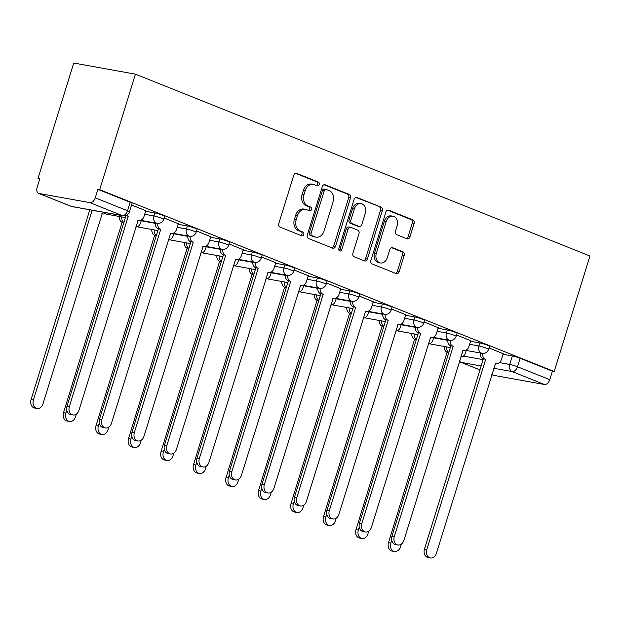 <?xml version="1.0" encoding="UTF-8"?>
<svg xmlns="http://www.w3.org/2000/svg" width="621" height="621" viewBox="0 0 621 621"><rect width="100%" height="100%" fill="white"/><g stroke="black" fill="none" stroke-linecap="round" stroke-linejoin="round"><path stroke-width="0.93" d="M319.225 184.515A1.979 1.529 100.2 0 0 318.371 182.062L296.652 173.368A2.826 2.181 100.2 0 0 296.318 173.275A2.826 2.181 100.2 0 0 293.772 175.238L278.798 223.599A2.826 2.181 100.2 0 0 280.017 227.107L301.736 235.794A1.979 1.529 100.2 0 0 301.969 235.864A1.979 1.529 100.2 0 0 303.754 234.49A1.979 1.529 100.2 0 0 302.901 232.037L300.09 230.911A9.043 6.986 100.2 0 1 296.209 219.694L297.459 215.666A9.043 6.986 100.2 0 1 305.61 209.378A9.043 6.986 100.2 0 1 306.665 209.681L309.475 210.806A1.979 1.529 100.2 0 0 309.708 210.876A1.979 1.529 100.2 0 0 311.486 209.502A1.979 1.529 100.2 0 0 310.64 207.049L307.83 205.924A9.043 6.986 100.2 0 1 303.948 194.707L305.19 190.678A9.043 6.986 100.2 0 1 313.341 184.39A9.043 6.986 100.2 0 1 314.397 184.693L317.207 185.819A1.979 1.529 100.2 0 0 317.44 185.889A1.979 1.529 100.2 0 0 319.225 184.515M316.353 185.477A1.979 1.529 100.2 0 0 317.424 184.189A1.979 1.529 100.2 0 0 316.578 181.736L295.526 173.313M300.882 235.452A1.979 1.529 100.2 0 0 301.953 234.164A1.979 1.529 100.2 0 0 301.107 231.711L298.29 230.585L300.09 230.911M308.614 210.465A1.979 1.529 100.2 0 0 309.685 209.176A1.979 1.529 100.2 0 0 308.839 206.723L306.029 205.598L307.83 205.924M407.019 238.813A2.826 2.181 100.2 0 0 407.353 238.906A2.826 2.181 100.2 0 0 409.899 236.943L414.098 223.374A2.826 2.181 100.2 0 0 412.887 219.873L388.762 210.216A2.826 2.181 100.2 0 0 388.428 210.123A2.826 2.181 100.2 0 0 385.882 212.087L370.908 260.455A2.826 2.181 100.2 0 0 372.126 263.956L396.252 273.613A2.826 2.181 100.2 0 0 396.578 273.706A2.826 2.181 100.2 0 0 399.124 271.742L404.201 255.347A2.826 2.181 100.2 0 0 402.99 251.847L392.666 247.717A2.826 2.181 100.2 0 0 392.332 247.616A2.826 2.181 100.2 0 0 389.786 249.58L387.271 257.707A7.561 5.845 100.2 0 1 380.456 262.962A7.561 5.845 100.2 0 1 376.334 253.337L386.184 221.495A7.561 5.845 100.2 0 1 393 216.24A7.561 5.845 100.2 0 1 397.13 225.873L395.484 231.175A2.826 2.181 100.2 0 0 396.695 234.684L407.019 238.813M554.196 371.513L99.678 189.669L135.44 74.155L589.95 255.999L554.196 371.513L552.395 371.187L549.764 379.672A5.76 3.61 111.8 0 1 544.477 384.5L493.571 375.317A5.76 3.61 111.8 0 1 493.121 375.193L491.723 374.634M350.508 197.936A2.826 2.181 100.2 0 0 349.297 194.427L325.171 184.779A2.826 2.181 100.2 0 0 324.845 184.685A2.826 2.181 100.2 0 0 322.291 186.649L307.325 235.01A2.826 2.181 100.2 0 0 308.536 238.518L332.662 248.167A2.826 2.181 100.2 0 0 332.996 248.26A2.826 2.181 100.2 0 0 335.542 246.296L350.508 197.936L348.715 197.61A2.826 2.181 100.2 0 0 347.496 194.109L324.053 184.724M356.966 197.501L381.092 207.15A2.826 2.181 100.2 0 1 382.303 210.659L367.337 259.019A2.826 2.181 100.2 0 1 364.791 260.983A2.826 2.181 100.2 0 1 364.457 260.89L354.133 256.76A2.826 2.181 100.2 0 1 352.922 253.252L358.992 233.636A2.826 2.181 100.2 0 0 357.781 230.135L350.927 227.395A2.826 2.181 100.2 0 0 350.601 227.302A2.826 2.181 100.2 0 0 348.055 229.265L341.729 249.681A1.979 1.529 100.2 0 1 339.951 251.055A1.979 1.529 100.2 0 1 338.872 248.54L354.086 199.364A2.826 2.181 100.2 0 1 356.633 197.4A2.826 2.181 100.2 0 1 356.966 197.501L356.291 197.377M503.057 354.28L512.341 355.957L509.717 364.442A5.76 0.574 17.2 0 1 517.479 366.755L549.764 379.672M39.053 193.473L71.337 206.397L122.244 215.572L89.96 202.656L39.053 193.473A5.76 3.61 -68.2 0 1 38.611 193.348A5.76 3.61 -68.2 0 1 37.151 187.356L39.775 178.864L37.982 178.545L39.666 179.221M37.982 178.545L73.736 63.032L135.44 74.155M89.96 202.656A5.76 3.61 -68.2 0 0 95.254 197.827L127.538 210.744A5.76 0.574 17.2 0 1 129.447 211.8L132.071 203.315A5.76 0.574 17.2 0 0 130.169 202.26L127.538 210.744A5.76 3.61 -68.2 0 1 122.244 215.572A5.76 4.448 100.2 0 0 122.919 215.766A5.76 5.76 0 0 0 129.447 211.8M99.678 189.669L97.877 189.343L95.254 197.827M145.78 210.705L131.567 204.953M178.281 223.707L164.06 217.955M210.775 236.71L196.554 230.958M243.269 249.712L229.048 243.96M275.763 262.714L261.542 256.962M308.257 275.716L294.036 269.956M340.75 288.711L326.53 282.959M373.244 301.713L359.031 295.961M405.746 314.715L391.525 308.963M438.24 327.717L424.019 321.965M470.734 340.719L456.513 334.96M470.555 341.278L479.847 342.955L478.915 345.967A5.76 0.574 17.2 0 1 485.079 347.69A5.76 0.574 17.2 0 1 488.587 349.336L489.519 346.324A5.76 0.574 -162.8 0 0 486.01 344.678A5.76 0.574 -162.8 0 0 479.847 342.955M438.061 328.276L447.353 329.953L446.421 332.965A5.76 0.574 17.2 0 1 452.585 334.688A5.76 0.574 17.2 0 1 456.086 336.334L457.017 333.322A5.76 0.574 -162.8 0 0 453.516 331.676A5.76 0.574 -162.8 0 0 447.353 329.953M405.567 315.282L414.859 316.951L413.928 319.962A5.76 0.574 17.2 0 1 420.091 321.686A5.76 0.574 17.2 0 1 423.592 323.331L424.523 320.327A5.76 0.574 -162.8 0 0 421.022 318.674A5.76 0.574 -162.8 0 0 414.859 316.951M373.074 302.28L382.365 303.956L381.434 306.96A5.76 0.574 17.2 0 1 387.597 308.684A5.76 0.574 17.2 0 1 391.098 310.337L392.03 307.325A5.76 0.574 -162.8 0 0 388.529 305.672A5.76 0.574 -162.8 0 0 382.365 303.956M340.58 289.277L349.871 290.954L348.932 293.966A5.76 0.574 17.2 0 1 355.103 295.681A5.76 0.574 17.2 0 1 358.604 297.335L359.536 294.323A5.76 0.574 -162.8 0 0 356.035 292.67A5.76 0.574 -162.8 0 0 349.871 290.954M308.086 276.275L317.37 277.952L316.438 280.964A5.76 0.574 17.2 0 1 322.602 282.687A5.76 0.574 17.2 0 1 326.11 284.333L327.042 281.321A5.76 0.574 -162.8 0 0 323.533 279.675A5.76 0.574 -162.8 0 0 317.37 277.952M275.592 263.273L284.876 264.95L283.944 267.962A5.76 0.574 17.2 0 1 290.108 269.685A5.76 0.574 17.2 0 1 293.617 271.33L294.548 268.319A5.76 0.574 -162.8 0 0 291.039 266.673A5.76 0.574 -162.8 0 0 284.876 264.95M243.09 250.279L252.382 251.947L251.451 254.959A5.76 0.574 17.2 0 1 257.614 256.683A5.76 0.574 17.2 0 1 261.115 258.328L262.054 255.316A5.76 0.574 -162.8 0 0 258.546 253.671A5.76 0.574 -162.8 0 0 252.382 251.947M210.597 237.276L219.888 238.945L218.957 241.957A5.76 0.574 17.2 0 1 225.12 243.68A5.76 0.574 17.2 0 1 228.621 245.326L229.553 242.322A5.76 0.574 -162.8 0 0 226.052 240.669A5.76 0.574 -162.8 0 0 219.888 238.945M178.103 224.274L187.395 225.951L186.463 228.963A5.76 0.574 17.2 0 1 192.626 230.678A5.76 0.574 17.2 0 1 196.127 232.332L197.059 229.32A5.76 0.574 -162.8 0 0 193.558 227.666A5.76 0.574 -162.8 0 0 187.395 225.951M145.609 211.272L154.901 212.949L153.969 215.961A5.76 0.574 17.2 0 1 160.133 217.676A5.76 0.574 17.2 0 1 163.633 219.329L164.565 216.318A5.76 0.574 -162.8 0 0 161.064 214.672A5.76 0.574 -162.8 0 0 154.901 212.949M503.227 353.714L489.006 347.962M552.395 371.187L520.103 358.27A5.76 0.574 -162.8 0 0 512.341 355.957M97.877 189.343L130.169 202.26M313.341 184.39L311.54 184.064A9.043 6.986 100.2 0 0 303.397 190.352L305.19 190.678M306.029 205.598A9.043 6.986 100.2 0 1 302.148 194.381L303.397 190.352M305.61 209.378L303.809 209.052A9.043 6.986 100.2 0 0 295.658 215.34L297.459 215.666M298.29 230.585A9.043 6.986 100.2 0 1 294.408 219.368L295.658 215.34M331.987 247.895A2.826 2.181 100.2 0 0 333.741 245.978L348.715 197.61M326.258 189.444A1.979 1.529 100.2 0 0 326.025 189.374A1.979 1.529 100.2 0 0 324.24 190.748L311.098 233.201A1.979 1.529 100.2 0 0 311.952 235.654L314.917 236.842A9.043 6.986 100.2 0 0 315.973 237.144A9.043 6.986 100.2 0 0 324.123 230.857L333.104 201.841A9.043 6.986 100.2 0 0 329.223 190.624L326.258 189.444M324.457 189.118A1.979 1.529 100.2 0 0 324.224 189.048A1.979 1.529 100.2 0 0 322.446 190.422L324.24 190.748M315.973 237.144L314.172 236.818A9.043 6.986 100.2 0 1 313.116 236.516L310.151 235.328A1.979 1.529 100.2 0 1 309.305 232.875L322.446 190.422M355.849 197.447L381.092 207.15M363.782 260.618A2.826 2.181 100.2 0 0 365.536 258.693L380.502 210.333A2.826 2.181 100.2 0 0 379.291 206.824M349.126 227.069A2.826 2.181 100.2 0 0 348.8 226.975A2.826 2.181 100.2 0 0 346.254 228.939L339.935 249.355L341.729 249.681M339.12 250.511A1.979 1.529 100.2 0 0 339.935 249.355M365.288 213.282A7.561 5.845 100.2 0 0 361.166 203.657A7.561 5.845 100.2 0 0 354.35 208.912L350.881 220.129A2.826 2.181 100.2 0 0 352.091 223.63L358.946 226.37A2.826 2.181 100.2 0 0 359.272 226.471A2.826 2.181 100.2 0 0 361.818 224.507L365.288 213.282M361.166 203.657L359.365 203.331A7.561 5.845 100.2 0 0 352.549 208.586L354.35 208.912M359.272 226.471L357.471 226.145A2.826 2.181 100.2 0 1 357.145 226.044L350.291 223.304A2.826 2.181 100.2 0 1 349.08 219.803L352.549 208.586M393 216.24L391.199 215.922A7.561 5.845 100.2 0 0 384.391 221.169L386.184 221.495M380.456 262.962L378.663 262.636A7.561 5.845 100.2 0 1 374.533 253.011L384.391 221.169M395.569 273.341A2.826 2.181 100.2 0 0 397.331 271.416L402.4 255.029A2.826 2.181 100.2 0 0 401.189 251.521L391.54 247.663M406.344 238.542A2.826 2.181 100.2 0 0 408.098 236.624L412.297 223.055A2.826 2.181 100.2 0 0 411.086 219.547L387.636 210.17M92.149 210.216L33.387 400.04A6.621 5.115 100.2 0 0 37.004 408.478A6.621 5.115 100.2 0 0 42.973 403.875L102.17 213.756A5.76 4.448 100.2 0 0 102.845 213.95A5.76 4.448 100.2 0 0 106.323 212.77M37.004 408.478L34.667 408.051A6.621 5.115 -79.8 0 1 31.05 399.621L89.812 209.797M126.583 215.215A5.76 4.448 100.2 0 0 127.942 216.162L125.605 215.735A5.76 4.448 -79.8 0 1 125.426 215.666M128.252 216.287L69.366 406.53A6.621 5.115 100.2 0 0 72.983 414.96L70.639 414.541A6.621 5.115 -79.8 0 1 67.029 406.111L125.916 215.86M72.983 414.96A6.621 5.115 100.2 0 0 78.945 410.365L138.149 220.245A5.76 4.448 100.2 0 0 138.825 220.439A5.76 4.448 100.2 0 0 144.01 216.434L145.803 210.651M121.7 216.908A5.76 4.448 100.2 0 0 123.897 222.388M66.789 410.124L65.88 413.043A6.621 5.115 100.2 0 0 69.498 421.48A6.621 5.115 100.2 0 0 75.467 416.877L76.305 414.16M135.712 226.999A5.76 4.448 100.2 0 0 140.532 222.947L141.301 220.439M69.498 421.48L67.161 421.054A6.621 5.115 -79.8 0 1 63.544 412.623L122.12 222.248A5.76 4.448 -79.8 0 1 119.364 216.488M122.438 222.372L123.82 222.629M154.202 229.91A5.76 4.448 100.2 0 0 156.391 235.39M99.282 423.126L98.382 426.045A6.621 5.115 100.2 0 0 101.991 434.475A6.621 5.115 100.2 0 0 107.961 429.879L108.799 427.163M168.206 239.993A5.76 4.448 100.2 0 0 173.026 235.949L173.802 233.442M101.991 434.475L99.655 434.056A6.621 5.115 -79.8 0 1 96.038 425.618L154.621 235.25A5.76 4.448 -79.8 0 1 151.858 229.491M154.932 235.375L156.321 235.631M157.68 223.366A5.76 4.448 100.2 0 0 160.435 229.157L158.099 228.738A5.76 4.448 -79.8 0 1 155.343 222.978M160.754 229.289L101.86 419.532A6.621 5.115 100.2 0 0 105.477 427.962L103.14 427.543A6.621 5.115 -79.8 0 1 99.523 419.105L158.409 228.862M105.477 427.962A6.621 5.115 100.2 0 0 111.438 423.367L170.643 233.248A5.76 4.448 100.2 0 0 171.318 233.434A5.76 4.448 100.2 0 0 176.504 229.436L178.297 223.653M190.181 236.368A5.76 4.448 100.2 0 0 192.929 242.159L190.593 241.74A5.76 4.448 -79.8 0 1 187.837 235.972M193.247 242.283L134.353 432.534A6.621 5.115 100.2 0 0 137.971 440.964L135.634 440.545A6.621 5.115 -79.8 0 1 132.017 432.107L190.903 241.864M137.971 440.964A6.621 5.115 100.2 0 0 143.94 436.361L203.137 246.242A5.76 4.448 100.2 0 0 203.812 246.436A5.76 4.448 100.2 0 0 208.998 242.438L210.791 236.655M186.696 242.912A5.76 4.448 100.2 0 0 188.885 248.392M131.776 436.128L130.876 439.047A6.621 5.115 100.2 0 0 134.485 447.477A6.621 5.115 100.2 0 0 140.455 442.874L141.293 440.157M200.699 252.995A5.76 4.448 100.2 0 0 205.52 248.951L206.296 246.444M134.485 447.477L132.149 447.058A6.621 5.115 -79.8 0 1 128.531 438.62L187.115 248.253A5.76 4.448 -79.8 0 1 184.352 242.485M187.426 248.377L188.815 248.625M219.19 255.914A5.76 4.448 100.2 0 0 221.379 261.387M164.27 449.13L163.37 452.041A6.621 5.115 100.2 0 0 166.987 460.479A6.621 5.115 100.2 0 0 172.948 455.876L173.795 453.159M233.193 265.998A5.76 4.448 100.2 0 0 238.014 261.953L238.79 259.446M166.987 460.479L164.643 460.06A6.621 5.115 -79.8 0 1 161.033 451.622L219.609 261.255A5.76 4.448 -79.8 0 1 216.853 255.487M219.919 261.379L221.309 261.627M251.684 268.909A5.76 4.448 100.2 0 0 253.88 274.389M196.764 462.125L195.863 465.044A6.621 5.115 100.2 0 0 199.481 473.481A6.621 5.115 100.2 0 0 205.442 468.878L206.288 466.161M265.687 279A5.76 4.448 100.2 0 0 270.508 274.948L271.284 272.448M199.481 473.481L197.144 473.055A6.621 5.115 -79.8 0 1 193.527 464.624L252.103 274.257A5.76 4.448 -79.8 0 1 249.347 268.489M252.413 274.381L253.803 274.629M222.675 249.37A5.76 4.448 100.2 0 0 225.431 255.161L223.086 254.742A5.76 4.448 -79.8 0 1 220.331 248.974M225.741 255.285L166.847 445.529A6.621 5.115 100.2 0 0 170.464 453.967L168.128 453.547A6.621 5.115 -79.8 0 1 164.511 445.11L223.405 254.866M170.464 453.967A6.621 5.115 100.2 0 0 176.434 449.363L235.638 259.244A5.76 4.448 100.2 0 0 236.306 259.438A5.76 4.448 100.2 0 0 241.499 255.441L243.285 249.658M255.169 262.373A5.76 4.448 100.2 0 0 257.925 268.163L255.588 267.744A5.76 4.448 -79.8 0 1 252.825 261.977M258.235 268.288L199.349 458.531A6.621 5.115 100.2 0 0 202.958 466.969L200.622 466.542A6.621 5.115 -79.8 0 1 197.004 458.112L255.899 267.868M202.958 466.969A6.621 5.115 100.2 0 0 208.928 462.366L268.132 272.246A5.76 4.448 100.2 0 0 268.8 272.44A5.76 4.448 100.2 0 0 273.993 268.435L275.778 262.652M287.663 275.367A5.76 4.448 100.2 0 0 290.418 281.166L288.082 280.739A5.76 4.448 -79.8 0 1 285.318 274.979M290.729 281.29L231.843 471.533A6.621 5.115 100.2 0 0 235.452 479.971L233.116 479.544A6.621 5.115 -79.8 0 1 229.498 471.114L288.392 280.871M235.452 479.971A6.621 5.115 100.2 0 0 241.422 475.368L300.626 285.249A5.76 4.448 100.2 0 0 301.294 285.443A5.76 4.448 100.2 0 0 306.487 281.437L308.272 275.654M284.177 281.911A5.76 4.448 100.2 0 0 286.374 287.391M229.258 475.127L228.357 478.046A6.621 5.115 100.2 0 0 231.975 486.484A6.621 5.115 100.2 0 0 237.944 481.88L238.782 479.164M298.181 292.002A5.76 4.448 100.2 0 0 303.001 287.95L303.778 285.45M231.975 486.484L229.638 486.057A6.621 5.115 -79.8 0 1 226.021 477.627L284.597 287.251A5.76 4.448 -79.8 0 1 281.841 281.492M284.907 287.383L286.297 287.632M320.157 288.369A5.76 4.448 100.2 0 0 322.912 294.168L320.576 293.741A5.76 4.448 -79.8 0 1 317.82 287.981M323.223 294.292L264.336 484.535A6.621 5.115 100.2 0 0 267.954 492.965L265.609 492.546A6.621 5.115 -79.8 0 1 262 484.108L320.886 293.865M267.954 492.965A6.621 5.115 100.2 0 0 273.915 488.37L333.12 298.251A5.76 4.448 100.2 0 0 333.795 298.445A5.76 4.448 100.2 0 0 338.981 294.439L340.774 288.656M316.671 294.913A5.76 4.448 100.2 0 0 318.868 300.393M261.759 488.129L260.851 491.048A6.621 5.115 100.2 0 0 264.468 499.478A6.621 5.115 100.2 0 0 270.438 494.883L271.276 492.166M330.675 305.004A5.76 4.448 100.2 0 0 335.495 300.952L336.272 298.445M264.468 499.478L262.132 499.059A6.621 5.115 -79.8 0 1 258.515 490.621L317.09 300.254A5.76 4.448 -79.8 0 1 314.335 294.494M317.409 300.378L318.79 300.634M352.65 301.371A5.76 4.448 100.2 0 0 355.406 307.162L353.07 306.743A5.76 4.448 -79.8 0 1 350.314 300.975M355.717 307.286L296.83 497.537A6.621 5.115 100.2 0 0 300.448 505.968L298.103 505.548A6.621 5.115 -79.8 0 1 294.494 497.111L353.38 306.867M300.448 505.968A6.621 5.115 100.2 0 0 306.409 501.364L365.614 311.245A5.76 4.448 100.2 0 0 366.289 311.439A5.76 4.448 100.2 0 0 371.474 307.442L373.268 301.659M349.165 307.915A5.76 4.448 100.2 0 0 351.362 313.395M294.253 501.131L293.345 504.05A6.621 5.115 100.2 0 0 296.962 512.48A6.621 5.115 100.2 0 0 302.932 507.877L303.77 505.16M363.176 317.999A5.76 4.448 100.2 0 0 367.997 313.954L368.773 311.447M296.962 512.48L294.626 512.061A6.621 5.115 -79.8 0 1 291.008 503.623L349.584 313.256A5.76 4.448 -79.8 0 1 346.829 307.496M349.902 313.38L351.292 313.628M385.152 314.373A5.76 4.448 100.2 0 0 387.9 320.164L385.563 319.745A5.76 4.448 -79.8 0 1 382.808 313.978M388.218 320.289L329.324 510.532A6.621 5.115 100.2 0 0 332.941 518.97L330.605 518.551A6.621 5.115 -79.8 0 1 326.988 510.113L385.874 319.869M332.941 518.97A6.621 5.115 100.2 0 0 338.911 514.367L398.108 324.247A5.76 4.448 100.2 0 0 398.783 324.441A5.76 4.448 100.2 0 0 403.968 320.444L405.761 314.661M381.667 320.917A5.76 4.448 100.2 0 0 383.856 326.39M326.747 514.134L325.846 517.045A6.621 5.115 100.2 0 0 329.456 525.482A6.621 5.115 100.2 0 0 335.425 520.879L336.264 518.162M395.67 331.001A5.76 4.448 100.2 0 0 400.491 326.957L401.267 324.449M329.456 525.482L327.12 525.063A6.621 5.115 -79.8 0 1 323.502 516.625L382.086 326.258A5.76 4.448 -79.8 0 1 379.322 320.49M382.396 326.382L383.786 326.63M417.646 327.376A5.76 4.448 100.2 0 0 420.401 333.166L418.057 332.747A5.76 4.448 -79.8 0 1 415.302 326.98M420.712 333.291L361.818 523.534A6.621 5.115 100.2 0 0 365.435 531.972L363.099 531.553A6.621 5.115 -79.8 0 1 359.481 523.115L418.375 332.872M365.435 531.972A6.621 5.115 100.2 0 0 371.405 527.369L430.601 337.25A5.76 4.448 100.2 0 0 431.277 337.444A5.76 4.448 100.2 0 0 436.462 333.446L438.255 327.655M414.16 333.912A5.76 4.448 100.2 0 0 416.349 339.392M359.241 527.136L358.34 530.047A6.621 5.115 100.2 0 0 361.958 538.485A6.621 5.115 100.2 0 0 367.919 533.881L368.765 531.165M428.164 344.003A5.76 4.448 100.2 0 0 432.984 339.959L433.761 337.451M361.958 538.485L359.613 538.065A6.621 5.115 -79.8 0 1 356.004 529.628L414.58 339.26A5.76 4.448 -79.8 0 1 411.824 333.493M414.89 339.384L416.28 339.633M450.14 340.378A5.76 4.448 100.2 0 0 452.895 346.169L450.551 345.75A5.76 4.448 -79.8 0 1 447.795 339.982M453.206 346.293L394.312 536.536A6.621 5.115 100.2 0 0 397.929 544.974L395.593 544.547A6.621 5.115 -79.8 0 1 391.975 536.117L450.869 345.874M397.929 544.974A6.621 5.115 100.2 0 0 403.898 540.371L463.103 350.252A5.76 4.448 100.2 0 0 463.771 350.446A5.76 4.448 100.2 0 0 468.964 346.44L470.749 340.657M446.654 346.914A5.76 4.448 100.2 0 0 448.851 352.394M391.735 540.13L390.834 543.049A6.621 5.115 100.2 0 0 394.451 551.487A6.621 5.115 100.2 0 0 400.413 546.884L401.259 544.167M460.658 357.005A5.76 4.448 100.2 0 0 465.478 352.953L466.255 350.454M394.451 551.487L392.107 551.06A6.621 5.115 -79.8 0 1 388.498 542.63L447.073 352.262A5.76 4.448 -79.8 0 1 444.318 346.495M447.384 352.386L448.773 352.635M482.633 353.372A5.76 4.448 100.2 0 0 485.389 359.171L483.053 358.744A5.76 4.448 -79.8 0 1 480.289 352.984M485.7 359.295L426.813 549.538A6.621 5.115 100.2 0 0 430.423 557.968L428.086 557.549A6.621 5.115 -79.8 0 1 424.469 549.119L483.363 358.868M430.423 557.968A6.621 5.115 100.2 0 0 436.392 553.373L495.597 363.254A5.76 4.448 100.2 0 0 496.264 363.448A5.76 4.448 100.2 0 0 501.457 359.443L503.243 353.66M316.578 181.736L318.371 182.062M301.107 231.711L302.901 232.037M308.839 206.723L310.64 207.049M463.406 356.089L483.122 359.644M499.385 362.579L509.717 364.442A5.76 4.448 -79.8 0 0 512.185 371.583L493.695 368.245M481.159 365.986L461.279 362.4L479.955 369.875M491.731 374.587L493.571 375.317M544.477 384.5L512.185 371.583A5.76 3.61 -68.2 0 0 517.479 366.755L520.103 358.27M433.652 337.801L447.764 340.347M469.623 344.29L478.915 345.967A5.76 4.448 -79.8 0 0 481.384 353.108A5.76 4.448 -79.8 0 0 482.059 353.302A5.76 5.76 0 0 0 488.587 349.336M401.158 324.806L415.27 327.345M437.13 331.288L446.421 332.965A5.76 4.448 -79.8 0 0 448.89 340.106A5.76 4.448 -79.8 0 0 449.565 340.3A5.76 5.76 0 0 0 456.086 336.334M368.657 311.804L382.777 314.35M404.636 318.286L413.928 319.962A5.76 4.448 -79.8 0 0 416.396 327.104A5.76 4.448 -79.8 0 0 417.071 327.298A5.76 5.76 0 0 0 423.592 323.331M336.163 298.802L350.283 301.348M372.142 305.291L381.434 306.96A5.76 4.448 -79.8 0 0 383.902 314.102A5.76 4.448 -79.8 0 0 384.578 314.296A5.76 5.76 0 0 0 391.098 310.337M303.669 285.8L317.781 288.346M339.648 292.289L348.932 293.966A5.76 4.448 -79.8 0 0 351.408 301.107A5.76 4.448 -79.8 0 0 352.076 301.301A5.76 5.76 0 0 0 358.604 297.335M271.175 272.798L285.287 275.344M307.154 279.287L316.438 280.964A5.76 4.448 -79.8 0 0 318.915 288.105A5.76 4.448 -79.8 0 0 319.582 288.299A5.76 5.76 0 0 0 326.11 284.333M238.681 259.795L252.794 262.341M274.653 266.285L283.944 267.962A5.76 4.448 -79.8 0 0 286.421 275.103A5.76 4.448 -79.8 0 0 287.088 275.297A5.76 5.76 0 0 0 293.617 271.33M206.188 246.801L220.3 249.347M242.159 253.283L251.451 254.959A5.76 4.448 -79.8 0 0 253.919 262.101A5.76 4.448 -79.8 0 0 254.594 262.295A5.76 5.76 0 0 0 261.115 258.328M173.694 233.799L187.806 236.345M209.665 240.288L218.957 241.957A5.76 4.448 -79.8 0 0 221.425 249.099A5.76 4.448 -79.8 0 0 222.101 249.293A5.76 5.76 0 0 0 228.621 245.326M141.192 220.797L155.312 223.343M177.171 227.286L186.463 228.963A5.76 4.448 -79.8 0 0 188.931 236.104A5.76 4.448 -79.8 0 0 189.607 236.29A5.76 5.76 0 0 0 196.127 232.332M144.677 214.284L153.969 215.961A5.76 4.448 -79.8 0 0 156.438 223.102A5.76 4.448 -79.8 0 0 157.113 223.296A5.76 5.76 0 0 0 163.633 219.329M125.388 217.575L106.207 214.113A5.76 4.448 -79.8 0 1 105.531 213.919A5.76 4.448 100.2 0 1 105.011 213.663M157.881 230.577L138.7 227.115A5.76 4.448 -79.8 0 1 138.025 226.921A5.76 4.448 100.2 0 1 137.505 226.665M190.375 243.572L171.194 240.117A5.76 4.448 -79.8 0 1 170.519 239.923A5.76 4.448 100.2 0 1 169.999 239.659M222.869 256.574L203.688 253.112A5.76 4.448 -79.8 0 1 203.013 252.926A5.76 4.448 100.2 0 1 202.493 252.662M255.371 269.576L236.182 266.114A5.76 4.448 -79.8 0 1 235.506 265.92A5.76 4.448 100.2 0 1 234.994 265.664M287.865 282.578L268.676 279.116A5.76 4.448 -79.8 0 1 268.008 278.922A5.76 4.448 100.2 0 1 267.488 278.666M320.358 295.58L301.169 292.118A5.76 4.448 -79.8 0 1 300.502 291.924A5.76 4.448 100.2 0 1 299.982 291.668M352.852 308.575L333.671 305.121A5.76 4.448 -79.8 0 1 332.996 304.927A5.76 4.448 100.2 0 1 332.476 304.67M385.346 321.577L366.165 318.123A5.76 4.448 -79.8 0 1 365.49 317.929A5.76 4.448 100.2 0 1 364.969 317.665M417.84 334.579L398.659 331.117A5.76 4.448 -79.8 0 1 397.983 330.923A5.76 4.448 100.2 0 1 397.463 330.667M450.341 347.581L431.153 344.119A5.76 4.448 -79.8 0 1 430.477 343.925A5.76 4.448 100.2 0 1 429.957 343.669M459.307 361.368A5.76 5.76 0 0 0 460.836 362.276A5.76 3.61 111.8 0 0 461.279 362.4A5.76 4.448 -79.8 0 1 459.455 360.886M72.013 206.583A5.76 4.448 100.2 0 1 71.337 206.397A5.76 3.61 111.8 0 1 70.895 206.265A5.76 5.76 0 0 0 72.013 206.583L122.919 215.766M302.148 194.381L303.948 194.707M294.408 219.368L296.209 219.694M295.976 173.243L296.652 173.368M333.741 245.978L335.542 246.296M324.496 184.654L325.171 184.779M347.496 194.109L349.297 194.427M309.305 232.875L311.098 233.201M310.151 235.328L311.952 235.654M313.116 236.516L314.917 236.842M380.502 210.333L382.303 210.659M365.536 258.693L367.337 259.019M346.254 228.939L348.055 229.265M349.08 219.803L350.881 220.129M350.291 223.304L352.091 223.63M357.145 226.044L358.946 226.37M374.533 253.011L376.334 253.337M391.991 247.593L392.666 247.717M401.189 251.521L402.99 251.847M402.4 255.029L404.201 255.347M397.331 271.416L399.124 271.742M388.086 210.1L388.762 210.216M411.086 219.547L412.887 219.873M412.297 223.055L414.098 223.374M408.098 236.624L409.899 236.943M31.05 399.621L33.387 400.04M127.942 216.162L125.605 215.735M69.366 406.53L67.029 406.111M122.12 222.248L123.843 222.559M63.544 412.623L65.88 413.043M154.621 235.25L156.337 235.561M96.038 425.618L98.382 426.045M160.435 229.157L158.099 228.738M101.86 419.532L99.523 419.105M192.929 242.159L190.593 241.74M134.353 432.534L132.017 432.107M187.115 248.253L188.831 248.563M128.531 438.62L130.876 439.047M219.609 261.255L221.332 261.565M161.033 451.622L163.37 452.041M252.103 274.257L253.826 274.567M193.527 464.624L195.863 465.044M225.431 255.161L223.086 254.742M166.847 445.529L164.511 445.11M257.925 268.163L255.588 267.744M199.349 458.531L197.004 458.112M290.418 281.166L288.082 280.739M231.843 471.533L229.498 471.114M284.597 287.251L286.32 287.562M226.021 477.627L228.357 478.046M322.912 294.168L320.576 293.741M264.336 484.535L262 484.108M317.09 300.254L318.814 300.564M258.515 490.621L260.851 491.048M355.406 307.162L353.07 306.743M296.83 497.537L294.494 497.111M349.584 313.256L351.307 313.566M291.008 503.623L293.345 504.05M387.9 320.164L385.563 319.745M329.324 510.532L326.988 510.113M382.086 326.258L383.801 326.568M323.502 516.625L325.846 517.045M420.401 333.166L418.057 332.747M361.818 523.534L359.481 523.115M414.58 339.26L416.295 339.571M356.004 529.628L358.34 530.047M452.895 346.169L450.551 345.75M394.312 536.536L391.975 536.117M447.073 352.262L448.797 352.573M388.498 542.63L390.834 543.049M485.389 359.171L483.053 358.744M426.813 549.538L424.469 549.119M157.113 223.296L140.571 220.308M104.895 213.709A5.76 5.76 0 0 0 106.207 214.113M189.607 236.29L173.065 233.31M137.388 226.712A5.76 5.76 0 0 0 138.7 227.115M222.101 249.293L205.559 246.312M169.882 239.714A5.76 5.76 0 0 0 171.194 240.117M254.594 262.295L238.053 259.314M202.376 252.716A5.76 5.76 0 0 0 203.688 253.112M287.088 275.297L270.546 272.316M234.87 265.718A5.76 5.76 0 0 0 236.182 266.114M319.582 288.299L303.04 285.311M267.372 278.713A5.76 5.76 0 0 0 268.676 279.116M352.076 301.301L335.534 298.313M299.865 291.715A5.76 5.76 0 0 0 301.169 292.118M384.578 314.296L368.036 311.315M332.359 304.717A5.76 5.76 0 0 0 333.671 305.121M417.071 327.298L400.529 324.317M364.853 317.719A5.76 5.76 0 0 0 366.165 318.123M449.565 340.3L433.023 337.319M397.347 330.721A5.76 5.76 0 0 0 398.659 331.117M482.059 353.302L465.517 350.322M429.841 343.716A5.76 5.76 0 0 0 431.153 344.119M460.836 362.276L479.94 369.922M38.611 193.348L70.895 206.265M324.224 189.048L326.025 189.374M348.8 226.975L350.601 227.302M101.821 213.764L102.845 213.95M138.825 220.439L137.792 220.253M171.318 233.434L170.294 233.255M203.812 246.436L202.788 246.25M236.306 259.438L235.281 259.252M268.8 272.44L267.775 272.254M301.294 285.443L300.269 285.256M333.795 298.445L332.763 298.259M366.289 311.439L365.264 311.261M398.783 324.441L397.758 324.255M431.277 337.444L430.252 337.257M463.771 350.446L462.746 350.26M496.264 363.448L495.24 363.262"/></g></svg>
